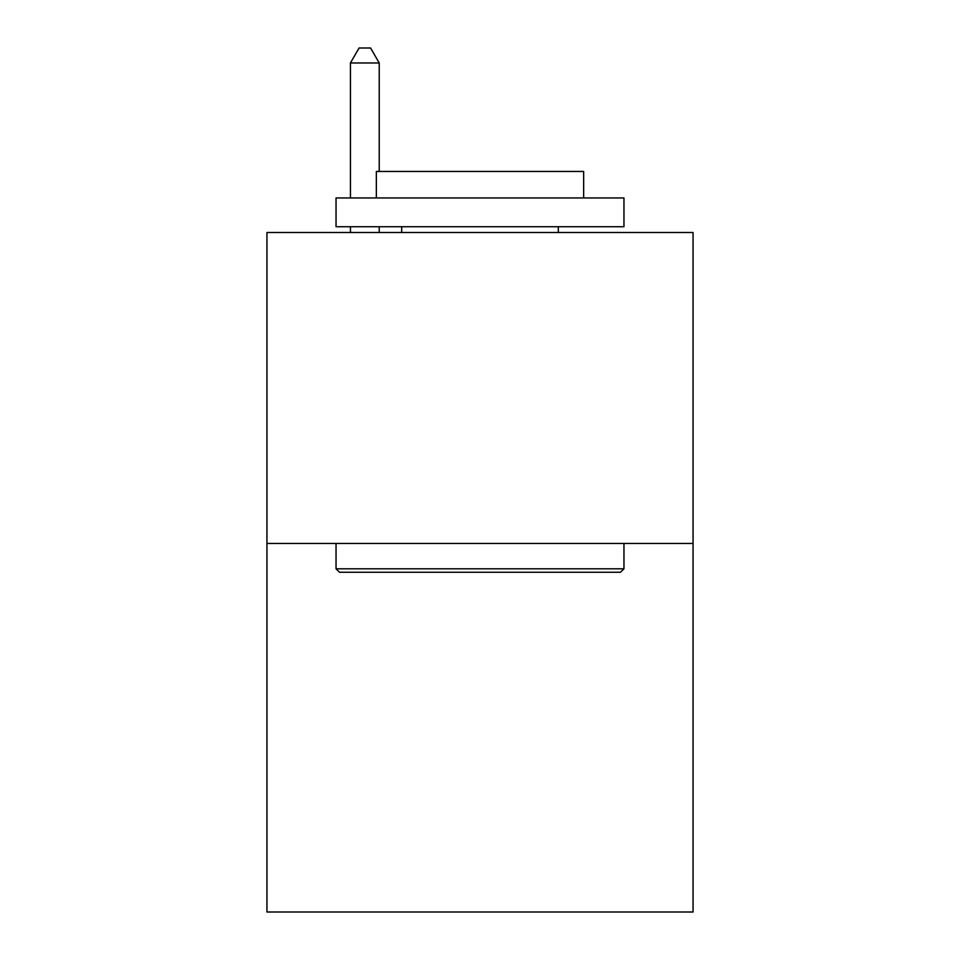 <?xml version="1.0" encoding="UTF-8"?>
<svg xmlns="http://www.w3.org/2000/svg" width="960" height="960" viewBox="0 0 960 960"><rect width="100%" height="100%" fill="white"/><g stroke="black" fill="none" stroke-linecap="round" stroke-linejoin="round"><path stroke-width="1.44" d="M693.06 543.456L693.06 232.5L266.94 232.5L266.94 912L693.06 912L693.06 543.456L266.94 543.456M620.508 572.256L339.492 572.256L336.036 568.8L623.964 568.8L620.508 572.256M336.036 197.952L623.964 197.952L623.964 226.74L336.036 226.74L336.036 197.952M583.656 197.952L583.656 171.456L376.344 171.456L376.344 197.952M336.036 543.456L336.036 568.8M623.964 543.456L623.964 568.8M401.688 226.74L401.688 232.5M558.312 226.74L558.312 232.5M379.224 171.456L379.224 62.976L350.436 62.976L350.436 197.952M350.436 226.74L350.436 232.5M379.224 226.74L379.224 232.5M350.436 62.976L359.076 48L370.584 48L379.224 62.976"/></g></svg>
